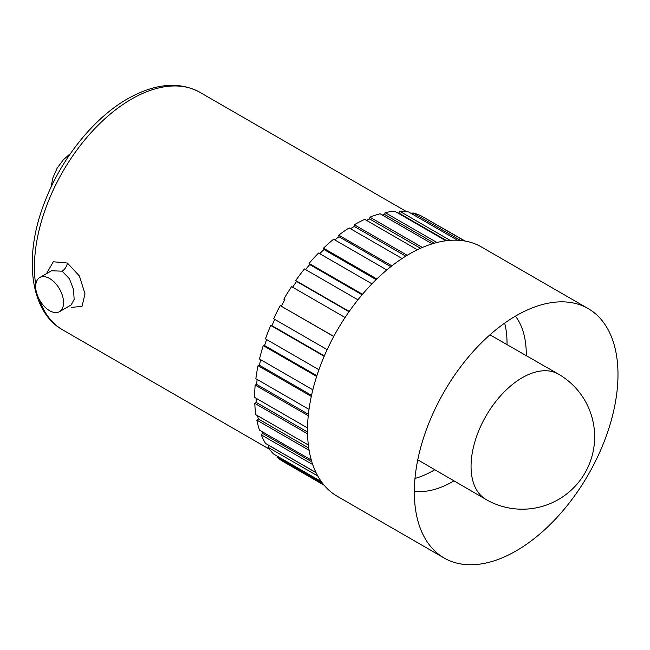 <?xml version="1.0" encoding="UTF-8"?>
<svg xmlns="http://www.w3.org/2000/svg" width="650" height="650" viewBox="0 0 650 650"><rect width="100%" height="100%" fill="white"/><g stroke="black" fill="none" stroke-linecap="round" stroke-linejoin="round"><path stroke-width="0.97" d="M46.467 273.666L53.292 261.779L67.381 263.039L79.406 275.974L85.004 293.841L82.006 306.402L71.581 307.352M59.475 311.675L71.167 304.931L74.141 299.358L73.531 289.477L69.42 278.761L62.124 271.164L51.456 270.782L39.764 277.534A19.711 11.383 -120 0 0 36.741 293.329A19.711 11.383 -120 0 0 49.619 310.7A19.711 11.383 -120 0 0 59.475 311.675A19.711 11.383 -120 0 0 62.498 295.88A19.711 11.383 -120 0 0 49.619 278.509A19.711 11.383 -120 0 0 39.764 277.534M277.371 456.219L276.843 457.023A140.977 81.396 120 0 0 283.822 461.947L324.155 485.233M316.087 472.696L269.262 445.664L267.979 447.257A140.977 81.396 120 0 0 273.666 454.082L321.344 481.601M311.838 461.849L262.624 433.436L261.251 434.842A140.977 81.396 120 0 0 265.493 443.398L316.022 472.566M262.624 433.436A138.889 80.194 -60 0 1 261.877 431.535M308.758 448.061L258.245 418.901L256.807 420.087A140.977 81.396 120 0 0 259.504 430.162L311.317 460.078M258.245 418.901A138.889 80.194 -60 0 1 257.652 415.748M307.515 432.023L256.238 402.415L254.768 403.358A140.977 81.396 120 0 0 255.856 414.708L308.344 445.014M256.238 402.415A138.889 80.194 -60 0 1 256.116 398.271M308.409 414.286L256.636 384.394L255.174 385.06A140.977 81.396 120 0 0 254.629 397.41L307.523 427.952M256.636 384.394A138.889 80.194 -60 0 1 257.148 379.446M311.529 395.346L259.447 365.276L258.026 365.658A140.977 81.396 120 0 0 255.856 378.698L309.01 409.386M259.447 365.276A138.889 80.194 -60 0 1 260.683 359.702M316.883 375.716L264.591 345.532L263.242 345.613A140.977 81.396 120 0 0 259.504 359.027L312.829 389.813M264.591 345.532A138.889 80.194 -60 0 1 266.589 339.511M324.35 355.908L271.944 325.65L270.709 325.431A140.977 81.396 120 0 0 265.493 338.877L318.923 369.728M271.944 325.65A138.889 80.194 -60 0 1 274.723 319.369M333.783 336.399L280.231 305.606A140.977 81.396 120 0 0 273.666 318.76L327.153 349.643M281.328 306.109A138.889 80.194 -60 0 1 284.871 299.764L283.822 299.162A140.977 81.396 120 0 1 291.582 286.618L345.077 317.509M292.63 287.227A138.889 80.194 -60 0 1 296.587 281.442L295.717 280.564A140.977 81.396 120 0 1 304.468 268.946L357.923 299.804M305.549 269.571A138.889 80.194 -60 0 1 309.725 264.558L309.059 263.421A140.977 81.396 120 0 1 318.589 253.021L371.954 283.831M319.735 253.679A138.889 80.194 -60 0 1 323.968 249.527L323.505 248.17A140.977 81.396 120 0 1 333.588 239.232L386.807 269.961M334.831 239.947A138.889 80.194 -60 0 1 338.951 236.722L338.723 235.17A140.977 81.396 120 0 1 349.099 227.922L402.098 258.521M350.504 228.735A138.889 80.194 -60 0 1 354.315 226.452L354.315 224.746A140.977 81.396 120 0 1 364.731 219.367L417.381 249.762M366.413 220.334A138.889 80.194 -60 0 1 369.679 218.977L369.907 217.165A140.977 81.396 120 0 1 380.112 213.777L432.193 243.847M382.249 215.012A138.889 80.194 -60 0 1 384.662 214.484L385.117 212.599A140.977 81.396 120 0 1 394.859 211.291L445.916 240.768M397.938 213.07A138.889 80.194 -60 0 1 398.897 213.07L399.571 211.169A140.977 81.396 120 0 1 408.606 211.973L457.527 240.216M412.344 214.126L412.904 212.908A140.977 81.396 120 0 1 421.013 215.808L464.579 240.955M424.71 217.937L465.132 241.053M322.798 483.559L276.843 457.023M317.826 476.027L267.979 447.257M312.723 464.555L261.251 434.842M309.108 450.288L256.807 420.087M307.548 433.834L254.768 403.358M308.254 415.707L255.174 385.06M311.301 396.419L258.026 365.658M316.648 376.447L263.242 345.613M324.179 356.306L270.709 325.431M333.734 336.497L280.231 305.606M349.204 311.439L295.717 280.564M362.489 294.271L309.059 263.421M376.829 278.956L323.505 248.17M391.877 265.858L338.723 235.17M407.217 255.287L354.315 224.746M422.402 247.471L369.907 217.165M436.93 242.507L385.117 212.599M450.101 240.338L399.571 211.169M460.582 240.427L412.904 212.908M588.169 308.588L481.333 246.911A144.007 83.143 120 0 0 409.329 254.044A144.007 83.143 120 0 0 315.258 380.941A144.007 83.143 120 0 0 337.334 496.34L444.161 558.017A144.007 83.143 120 0 0 516.165 550.883A144.007 83.143 120 0 0 610.236 423.979A144.007 83.143 120 0 0 588.169 308.588A144.007 83.143 120 0 0 561.754 301.836A144.007 83.143 120 0 0 516.165 315.721A144.007 83.143 120 0 0 425.108 538.517A144.007 83.143 120 0 0 444.161 558.017M414.334 491.246A103.968 60.027 120 0 0 452.741 481.577A103.968 60.027 120 0 0 453.968 480.862M526.256 355.664A103.968 60.027 120 0 0 515.434 316.144M414.984 478.433A103.968 60.027 120 0 0 433.509 470.478A103.968 60.027 120 0 0 434.801 469.714M507.016 344.63A103.968 60.027 120 0 0 504.66 323.115M446.704 240.671L398.897 213.07M434.387 243.189L384.662 214.484M420.485 248.308L369.679 218.977M405.779 256.165L354.315 226.452M390.837 266.679L338.951 236.722M376.131 279.638L323.968 249.527M362.058 294.767L309.725 264.558M349.017 311.707L296.587 281.442M39.366 299.593A137.166 79.194 120 0 0 62.839 329.964C30.233 312.114 22.977 257.359 44.558 202.459C60.864 159.063 93.584 118.113 127.611 98.8C155.123 83.322 179.254 81.185 200.005 92.381A137.166 79.194 120 0 0 131.422 99.174A137.166 79.194 120 0 0 35.758 284.879M67.381 263.039A7.621 4.428 -60.5 0 1 62.124 271.164M471.055 466.367A72.394 41.795 120 0 0 485.989 499.468A72.394 41.795 120 0 0 486.054 499.509A72.394 72.394 0 0 0 594.644 436.816A72.394 72.394 0 0 0 558.447 374.116A72.394 41.795 120 0 0 558.383 374.083A72.394 41.795 120 0 0 522.251 377.707A72.394 41.795 120 0 0 471.055 466.367M62.839 329.964L269.449 449.247M200.005 92.381L406.616 211.672M417.771 459.818L485.989 499.468M489.929 334.831L558.383 374.083M50.911 187.493L53.016 177.491L57.184 168.131L63.229 159.916L70.655 153.286"/></g></svg>
